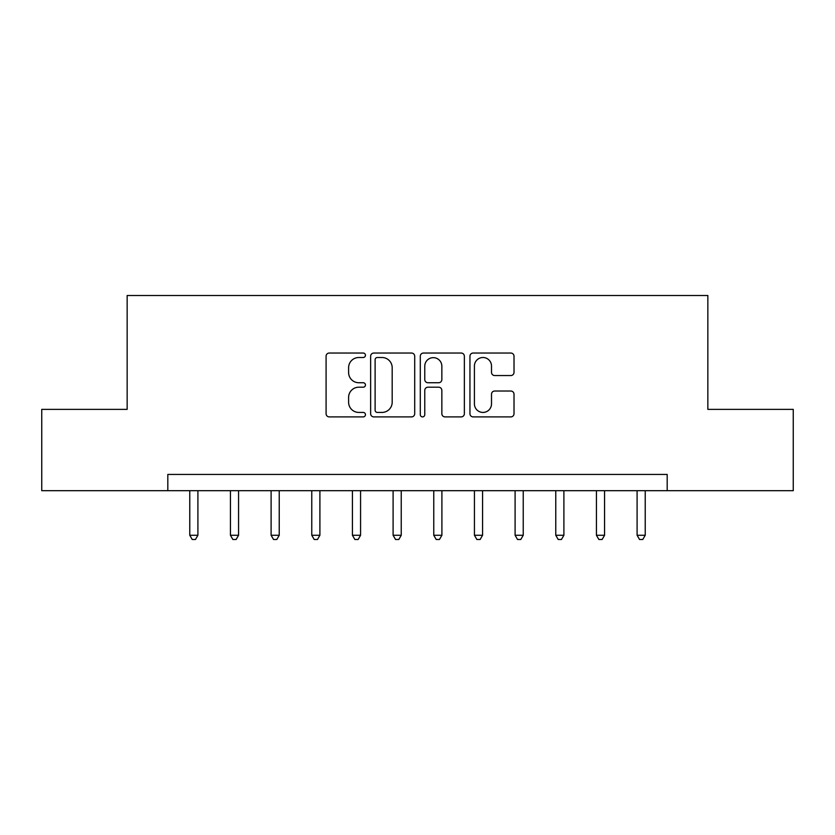 <?xml version="1.0" encoding="UTF-8"?>
<svg xmlns="http://www.w3.org/2000/svg" width="835" height="835" viewBox="0 0 835 835"><rect width="100%" height="100%" fill="white"/><g stroke="black" fill="none" stroke-linecap="round" stroke-linejoin="round"><path stroke-width="1.25" d="M365.448 355.272A2.234 2.234 0 0 0 363.215 353.038L329.282 353.038A3.194 3.194 0 0 0 326.088 356.232L326.088 413.711A3.194 3.194 0 0 0 329.282 416.905L363.215 416.905A2.234 2.234 0 0 0 365.448 414.661A2.234 2.234 0 0 0 363.215 412.427L358.82 412.427A10.218 10.218 0 0 1 348.602 402.209L348.602 397.418A10.218 10.218 0 0 1 358.82 387.2L363.215 387.2A2.234 2.234 0 0 0 365.448 384.966A2.234 2.234 0 0 0 363.215 382.733L358.82 382.733A10.218 10.218 0 0 1 348.602 372.514L348.602 367.724A10.218 10.218 0 0 1 358.82 357.505L363.215 357.505A2.234 2.234 0 0 0 365.448 355.272M510.822 375.552A3.194 3.194 0 0 0 514.016 372.358L514.016 356.232A3.194 3.194 0 0 0 510.822 353.038L473.142 353.038A3.194 3.194 0 0 0 469.948 356.232L469.948 413.711A3.194 3.194 0 0 0 473.142 416.905L510.822 416.905A3.194 3.194 0 0 0 514.016 413.711L514.016 394.224A3.194 3.194 0 0 0 510.822 391.03L494.696 391.03A3.194 3.194 0 0 0 491.502 394.224L491.502 403.889A8.538 8.538 0 0 1 482.964 412.427A8.538 8.538 0 0 1 474.416 403.889L474.416 366.043A8.538 8.538 0 0 1 482.964 357.505A8.538 8.538 0 0 1 491.502 366.043L491.502 372.358A3.194 3.194 0 0 0 494.696 375.552L510.822 375.552M167.814 490.698L41.75 490.698L41.75 409.369L127.15 409.369L127.15 295.507L707.85 295.507L707.85 409.369L793.25 409.369L793.25 490.698L667.186 490.698L667.186 474.437L167.814 474.437L167.814 490.698L667.186 490.698M414.703 356.232A3.194 3.194 0 0 0 411.509 353.038L373.829 353.038A3.194 3.194 0 0 0 370.636 356.232L370.636 413.711A3.194 3.194 0 0 0 373.829 416.905L411.509 416.905A3.194 3.194 0 0 0 414.703 413.711L414.703 356.232M423.491 353.038L461.17 353.038A3.194 3.194 0 0 1 464.364 356.232L464.364 413.711A3.194 3.194 0 0 1 461.17 416.905L445.045 416.905A3.194 3.194 0 0 1 441.851 413.711L441.851 390.394A3.194 3.194 0 0 0 438.657 387.2L427.958 387.2A3.194 3.194 0 0 0 424.764 390.394L424.764 414.661A2.234 2.234 0 0 1 422.531 416.905A2.234 2.234 0 0 1 420.297 414.661L420.297 356.232A3.194 3.194 0 0 1 423.491 353.038M377.347 357.505A2.234 2.234 0 0 0 375.113 359.739L375.113 410.194A2.234 2.234 0 0 0 377.347 412.427L381.971 412.427A10.218 10.218 0 0 0 392.189 402.209L392.189 367.724A10.218 10.218 0 0 0 381.971 357.505L377.347 357.505M441.851 366.21A8.538 8.538 0 0 0 433.302 357.662A8.538 8.538 0 0 0 424.764 366.21L424.764 379.539A3.194 3.194 0 0 0 427.958 382.733L438.657 382.733A3.194 3.194 0 0 0 441.851 379.539L441.851 366.21M189.775 490.698L189.775 535.266L197.905 535.266L197.905 490.698M197.905 535.266L195.463 539.493L192.217 539.493L189.775 535.266M230.439 490.698L230.439 535.266L238.57 535.266L238.57 490.698M238.57 535.266L236.128 539.493L232.881 539.493L230.439 535.266M271.104 490.698L271.104 535.266L279.234 535.266L279.234 490.698M279.234 535.266L276.792 539.493L273.546 539.493L271.104 535.266M311.768 490.698L311.768 535.266L319.899 535.266L319.899 490.698M319.899 535.266L317.467 539.493L314.211 539.493L311.768 535.266M352.433 490.698L352.433 535.266L360.563 535.266L360.563 490.698M360.563 535.266L358.132 539.493L354.875 539.493L352.433 535.266M393.097 490.698L393.097 535.266L401.238 535.266L401.238 490.698M401.238 535.266L398.796 539.493L395.539 539.493L393.097 535.266M433.762 490.698L433.762 535.266L441.903 535.266L441.903 490.698M441.903 535.266L439.461 539.493L436.204 539.493L433.762 535.266M474.437 490.698L474.437 535.266L482.567 535.266L482.567 490.698M482.567 535.266L480.125 539.493L476.868 539.493L474.437 535.266M515.101 490.698L515.101 535.266L523.232 535.266L523.232 490.698M523.232 535.266L520.789 539.493L517.533 539.493L515.101 535.266M555.766 490.698L555.766 535.266L563.896 535.266L563.896 490.698M563.896 535.266L561.454 539.493L558.208 539.493L555.766 535.266M596.43 490.698L596.43 535.266L604.561 535.266L604.561 490.698M604.561 535.266L602.118 539.493L598.872 539.493L596.43 535.266M637.095 490.698L637.095 535.266L645.225 535.266L645.225 490.698M645.225 535.266L642.783 539.493L639.537 539.493L637.095 535.266"/></g></svg>
